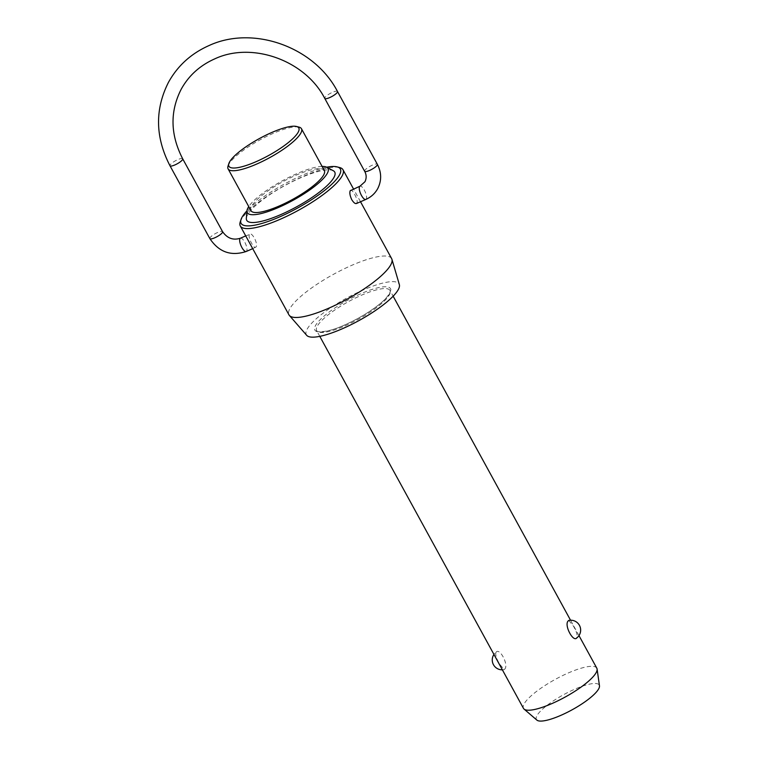 <?xml version="1.0" encoding="UTF-8"?>
<svg xmlns="http://www.w3.org/2000/svg" width="758" height="758" viewBox="0 0 758 758"><rect width="100%" height="100%" fill="white"/><g stroke="black" fill="none" stroke-linecap="round" stroke-linejoin="round"><path stroke-width="0.57" stroke-dasharray="3.79 2.84" d="M596.811 668.186A41.813 10.119 -28.7 0 0 561.886 675.947A41.813 10.119 -28.7 0 0 524.081 703.955A41.813 10.119 -28.7 0 0 523.456 708.351M568.765 620.423L573.455 626.165C576.431 631.253 577.615 635.052 577.009 637.573L576.544 638.103M495.903 652.486C495.296 654.997 496.49 658.806 499.456 663.885L504.155 669.627L504.913 668.944C508.845 664.359 499.219 646.782 495.903 652.486L496.367 651.946A9.873 9.873 0 0 0 493.941 654.448M324.329 170.503A41.813 10.119 -28.7 0 0 289.414 178.263A41.813 10.119 -28.7 0 0 251.609 206.271A41.813 10.119 -28.7 0 0 250.974 210.658M228.044 166.03A41.813 10.119 151.3 0 1 228.727 164.486A41.813 10.119 151.3 0 1 261.88 138.856A41.813 10.119 151.3 0 1 299.088 127.136M246.341 218.295A50.18 12.147 151.3 0 1 247.468 215.007A50.18 12.147 151.3 0 1 289.31 183.18A50.18 12.147 151.3 0 1 333.255 170.702M326.632 167.215A56.566 13.691 -28.7 0 0 246.975 210.828M240.22 221.99A58.546 14.175 151.3 0 1 241.177 219.829A58.546 14.175 151.3 0 1 287.585 183.957A58.546 14.175 151.3 0 1 339.669 167.546M536.882 720.1A35.825 8.67 151.3 0 1 536.92 715.713A35.825 8.67 151.3 0 1 570.746 691.031A35.825 8.67 151.3 0 1 599.474 685.838M306.706 335.349A52.889 12.801 151.3 0 1 307.104 329.228A52.889 12.801 151.3 0 1 356.165 293.213A52.889 12.801 151.3 0 1 399.352 284.629M391.659 258.639A58.546 14.175 -28.7 0 0 342.768 269.507A58.546 14.175 -28.7 0 0 289.84 308.714A58.546 14.175 -28.7 0 0 288.959 314.864M350.215 190.703C351.447 187.074 358.61 200.159 356.961 203.03L356.45 203.523M249.278 234.62C248.728 236.553 249.505 239.433 251.599 243.28C253.598 246.919 255.076 248.141 256.024 246.956C258.516 243.716 251.353 230.631 249.278 234.62L245.725 235.899M252.708 248.662L256.024 246.956M322.103 166.428A46.001 11.133 -28.7 0 0 282.308 180.811A46.001 11.133 -28.7 0 0 248.747 206.593M240.438 238.202A7.239 2.464 -113.5 0 1 245.194 243.005A7.239 2.464 -113.5 0 1 246.701 251.012A7.239 2.464 -113.5 0 1 246.217 251.485M209.862 238.609A7.239 1.753 151.3 0 1 209.975 237.841A7.239 1.753 151.3 0 1 217.66 232.469A7.239 1.753 151.3 0 1 222.568 231.645M337.471 91.453A7.239 1.753 -28.7 0 0 332.563 92.277A7.239 1.753 -28.7 0 0 324.869 97.649A7.239 1.753 -28.7 0 0 324.765 98.417M182.687 158.801A7.239 1.753 -28.7 0 0 177.779 159.625A7.239 1.753 -28.7 0 0 170.095 164.998A7.239 1.753 -28.7 0 0 169.982 165.765M365.801 199.449A7.239 2.464 66.5 0 0 366.285 198.975A7.239 2.464 66.5 0 0 364.778 190.969A7.239 2.464 66.5 0 0 360.022 186.165M364.645 171.261A7.239 1.753 151.3 0 1 364.759 170.493A7.239 1.753 151.3 0 1 372.443 165.121A7.239 1.753 151.3 0 1 377.351 164.306M344.994 325.874A41.813 10.119 -28.7 0 0 389.366 294.824A41.813 10.119 -28.7 0 0 389.991 290.437A41.813 10.119 -28.7 0 0 361.642 295.156A41.813 10.119 -28.7 0 0 317.27 326.196A41.813 10.119 -28.7 0 0 316.636 330.592A41.813 10.119 -28.7 0 0 344.994 325.874M344.113 325.239A43.13 10.441 -28.7 0 0 389.887 293.213A43.13 10.441 -28.7 0 0 361.291 293.545A43.13 10.441 -28.7 0 0 315.517 325.57A43.13 10.441 -28.7 0 0 344.113 325.239M319.791 336.353L316.636 330.592C314.352 331.758 325.684 333.871 344.208 325.154C356.44 319.734 367.412 313.357 377.124 306.024C389.925 296.605 391.261 289.556 389.991 290.437L393.146 296.189M502.365 669.835A9.873 9.873 0 0 0 504.155 669.627M360.514 201.751L353.531 188.998M578.97 635.602L570.547 620.224"/><path stroke-width="1.14" d="M319.791 336.353L523.456 708.351A41.813 10.119 -28.7 0 0 524.043 709.071A41.813 10.119 -28.7 0 0 560.048 699.748A41.813 10.119 -28.7 0 0 596.176 672.583A41.813 10.119 -28.7 0 0 597.096 669.077A41.813 10.119 -28.7 0 0 596.811 668.186L578.97 635.602M577.009 637.573C573.692 643.277 564.066 625.691 567.998 621.115L568.765 620.423A9.873 9.873 0 0 1 576.544 638.103M228.101 168.873L250.974 210.658A41.813 10.119 -28.7 0 0 285.899 202.898A41.813 10.119 -28.7 0 0 323.704 174.899A41.813 10.119 -28.7 0 0 324.329 170.503L301.457 128.718A41.813 10.119 151.3 0 1 300.831 133.114A41.813 10.119 151.3 0 1 263.017 161.113A41.813 10.119 151.3 0 1 228.101 168.873A41.813 10.119 151.3 0 1 228.044 166.03L228.859 163.529A39.842 9.646 -28.7 0 0 257.767 160.933A39.842 9.646 -28.7 0 0 298.207 132.167A39.842 9.646 -28.7 0 0 296.539 126.482A39.842 9.646 -28.7 0 0 261.093 137.653A39.842 9.646 -28.7 0 0 229.513 162.06A39.842 9.646 -28.7 0 0 228.859 163.529M246.975 210.828A56.566 13.691 -28.7 0 0 241.954 217.404A56.566 13.691 -28.7 0 0 241.035 219.498A56.566 13.691 -28.7 0 0 282.08 215.812A56.566 13.691 -28.7 0 0 339.489 174.965A56.566 13.691 -28.7 0 0 337.13 166.883A56.566 13.691 -28.7 0 0 326.632 167.215L333.255 170.702A50.18 12.147 151.3 0 1 333.984 177.363A50.18 12.147 151.3 0 1 285.093 212.657A50.18 12.147 151.3 0 1 246.341 218.295L246.975 210.847A46.001 11.133 -28.7 0 0 282.497 205.674A46.001 11.133 -28.7 0 0 327.314 173.326A46.001 11.133 -28.7 0 0 326.641 167.224A46.001 11.133 -28.7 0 0 322.103 166.428M248.747 206.593A46.001 11.133 -28.7 0 0 247.999 207.834A46.001 11.133 -28.7 0 0 246.975 210.847M337.13 166.883L339.669 167.546A58.546 14.175 151.3 0 1 342.995 169.754A58.546 14.175 151.3 0 1 342.114 175.903A58.546 14.175 151.3 0 1 289.177 215.111A58.546 14.175 151.3 0 1 240.295 225.979A58.546 14.175 151.3 0 1 240.22 221.99L241.035 219.498M296.539 126.482L299.088 127.136A41.813 10.119 151.3 0 1 301.457 128.718M597.096 669.077L599.474 685.838A35.825 8.67 151.3 0 1 598.687 688.842A35.825 8.67 151.3 0 1 567.733 712.113A35.825 8.67 151.3 0 1 536.882 720.1L524.043 709.071M391.943 259.34L399.352 284.629A52.889 12.801 151.3 0 1 398.301 289.556A52.889 12.801 151.3 0 1 351.721 324.358A52.889 12.801 151.3 0 1 306.706 335.349L289.395 315.48A58.546 14.175 -28.7 0 0 339.214 303.314A58.546 14.175 -28.7 0 0 390.777 264.788A58.546 14.175 -28.7 0 0 391.943 259.34A58.546 14.175 -28.7 0 0 391.659 258.639L360.514 201.751M240.295 225.979L288.959 314.864A58.546 14.175 -28.7 0 0 289.395 315.48M356.961 203.03C355.758 204.338 354.024 203.229 351.759 199.695C349.931 195.735 349.41 192.74 350.215 190.703L360.022 186.165A7.239 2.464 66.5 0 0 359.538 186.648A7.239 2.464 66.5 0 0 361.045 194.645A7.239 2.464 66.5 0 0 365.801 199.449L356.459 203.523M252.708 248.662L246.217 251.485A7.239 2.464 -113.5 0 1 241.461 246.682A7.239 2.464 -113.5 0 1 239.954 238.675A7.239 2.464 -113.5 0 1 240.438 238.202L245.725 235.899M182.687 158.801L222.568 231.645A7.239 1.753 151.3 0 1 222.464 232.412A7.239 1.753 151.3 0 1 214.779 237.785A7.239 1.753 151.3 0 1 209.862 238.609L169.982 165.765A7.239 1.753 -28.7 0 0 174.89 164.941A7.239 1.753 -28.7 0 0 182.583 159.568A7.239 1.753 -28.7 0 0 182.687 158.801C170.323 134.763 169.82 111.597 181.171 89.292C188.704 75.62 199.913 65.472 214.789 58.849C252.054 41.339 305.209 60.318 324.765 98.417A7.239 1.753 -28.7 0 0 329.673 97.593A7.239 1.753 -28.7 0 0 337.367 92.22A7.239 1.753 -28.7 0 0 337.471 91.453C314.475 46.968 253.248 24.995 209.009 45.565C191.158 53.496 177.628 65.766 168.437 82.395C154.755 109.512 155.267 137.302 169.982 165.765M365.801 199.449C371.022 197.137 374.992 193.527 377.721 188.619C381.729 180.622 381.606 172.521 377.351 164.306A7.239 1.753 151.3 0 1 377.247 165.064A7.239 1.753 151.3 0 1 369.553 170.446A7.239 1.753 151.3 0 1 364.645 171.261L324.765 98.417M246.217 251.485C231.029 256.422 218.91 252.13 209.862 238.609M360.022 186.165L364.977 181.712C366.645 178.139 366.531 174.662 364.645 171.261M377.351 164.306L337.471 91.453M493.941 654.448A9.873 9.873 0 0 0 502.365 669.835M222.568 231.645C227.258 238.344 233.208 240.523 240.438 238.202M353.531 188.998L342.995 169.754M570.547 620.224L393.146 296.189"/></g></svg>
